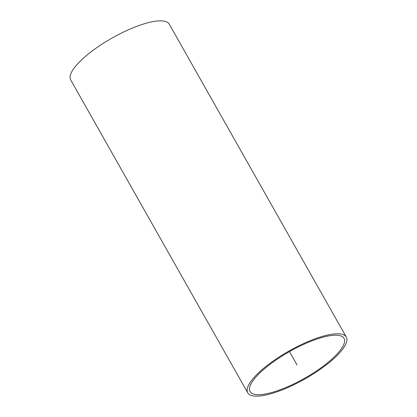 <?xml version="1.0" encoding="UTF-8"?>
<svg xmlns="http://www.w3.org/2000/svg" width="417" height="417" viewBox="0 0 417 417"><rect width="100%" height="100%" fill="white"/><g stroke="black" fill="none" stroke-linecap="round" stroke-linejoin="round"><path stroke-width="0.63" d="M255.913 396.15A56.618 16.075 -29.5 0 1 247.745 392.845A56.618 16.075 -29.5 0 1 278.457 357.447A56.618 16.075 -29.5 0 1 338.135 333.777A56.618 16.075 -29.5 0 1 346.303 337.082A56.618 16.075 -29.5 0 1 315.586 372.475A56.618 16.075 -29.5 0 1 255.913 396.15M346.303 337.082L169.255 24.155A56.618 16.075 150.5 0 0 161.087 20.85A56.618 16.075 150.5 0 0 101.414 44.525A56.618 16.075 150.5 0 0 70.697 79.918L247.745 392.845M257.815 394.706A53.996 15.33 -29.5 0 1 250.028 391.553A53.996 15.33 -29.5 0 1 279.317 357.796A53.996 15.33 -29.5 0 1 336.227 335.221A53.996 15.33 -29.5 0 1 344.02 338.375A53.996 15.33 -29.5 0 1 314.726 372.131A53.996 15.33 -29.5 0 1 257.815 394.706M297.024 364.964L289.471 351.62"/></g></svg>
